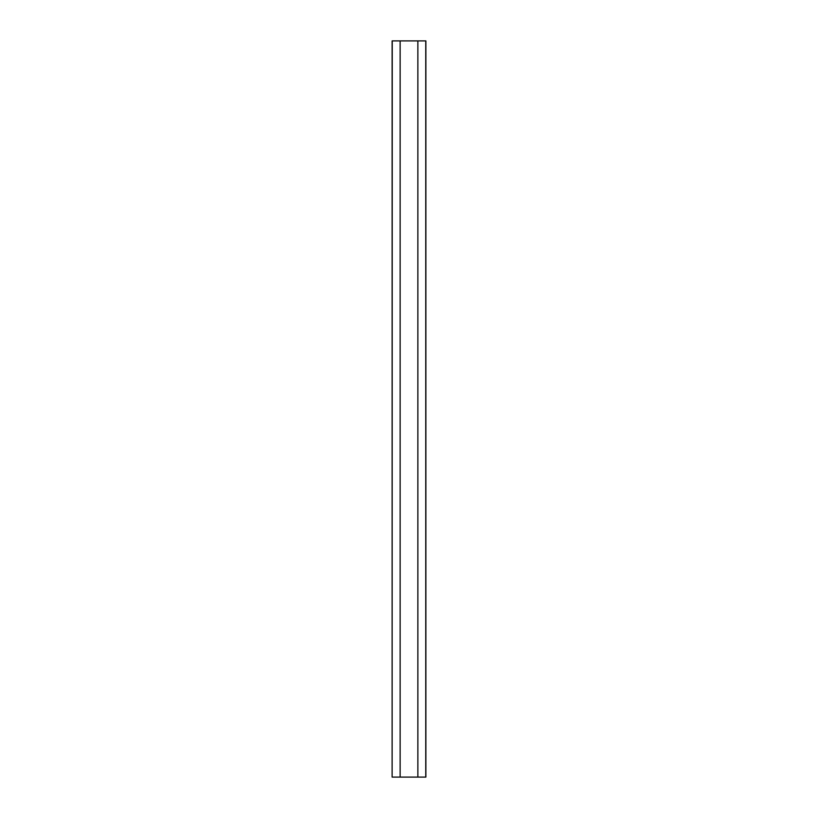 <?xml version="1.0" encoding="UTF-8"?>
<svg xmlns="http://www.w3.org/2000/svg" width="818" height="818" viewBox="0 0 818 818"><rect width="100%" height="100%" fill="white"/><g stroke="black" fill="none" stroke-linecap="round" stroke-linejoin="round"><path stroke-width="1.23" d="M400.135 40.9L400.135 777.1L417.865 777.1L417.865 40.9L392.119 40.9L392.119 777.1L392.241 40.9L417.865 40.9L417.865 777.1L425.759 777.1L425.759 40.9L417.865 40.9L425.759 40.9L425.881 777.1L400.135 777.1L400.135 40.9M392.241 777.1L400.135 777.1L392.241 777.1M425.881 777.1L425.881 40.9M392.119 777.1L392.119 40.9"/></g></svg>
